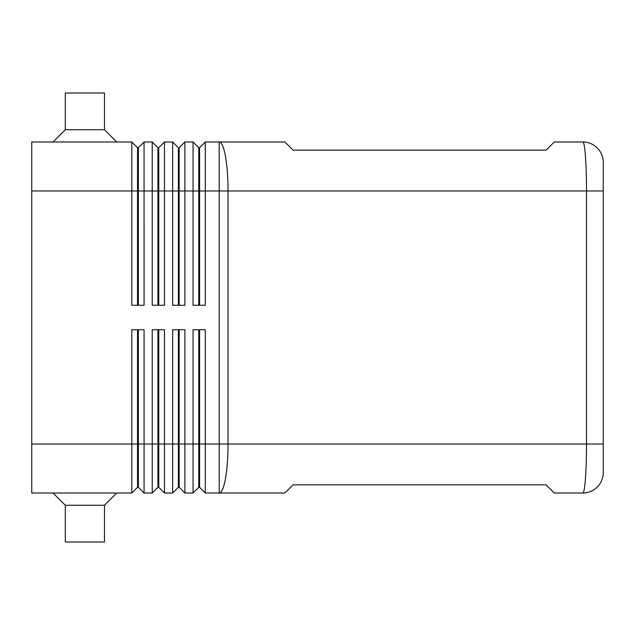 <?xml version="1.0" encoding="UTF-8"?>
<svg xmlns="http://www.w3.org/2000/svg" width="635" height="635" viewBox="0 0 635 635"><rect width="100%" height="100%" fill="white"/><g stroke="black" fill="none" stroke-linecap="round" stroke-linejoin="round"><path stroke-width="0.95" d="M157.948 305.252L157.948 147.709L152.233 141.986L152.233 305.252L164.481 305.252L164.481 141.994L158.766 147.709L158.766 305.252M31.75 493.014L31.75 190.968L131.826 190.96L131.842 141.994L137.541 147.709L137.541 190.968L138.359 190.968L138.359 305.252M31.75 190.968L31.75 141.994L131.826 141.986L31.829 141.986L116.729 141.986L104.481 129.738L104.481 93.004L65.302 93.004L65.302 129.738L104.481 129.738M178.364 329.748L178.364 487.291L172.649 493.006L164.481 493.006L158.766 487.291L164.481 493.006L164.481 329.748L152.233 329.748L152.249 493.006L157.948 487.291L152.241 493.006L144.082 493.006L152.241 493.014L144.082 493.014L138.359 487.291L144.082 493.014L144.082 444.032L157.948 444.032L157.948 487.291L158.766 487.291L158.766 329.748M198.771 329.748L198.771 487.291L199.581 487.291L205.295 493.006L205.295 329.748L193.056 329.748L193.056 493.006L184.888 493.006L179.173 487.291L184.888 493.006L184.888 329.748L172.649 329.748L172.649 493.006L178.364 487.291L179.173 487.291L179.173 329.748M144.074 141.994L138.359 147.709L144.082 141.986L152.233 141.986L144.066 141.986L144.082 305.252L131.818 305.252L131.818 190.968M158.766 147.709L157.948 147.709M131.818 444.032L131.818 329.748L144.082 329.748L144.082 444.032L138.359 444.032L138.359 329.748M198.771 305.252L198.771 147.709L193.056 141.994L193.056 305.252L205.295 305.252L205.295 141.994L219.226 141.994L219.226 444.032L199.581 444.032L199.581 329.748M172.649 141.994L172.649 305.252L184.888 305.252L184.888 141.994L179.173 147.709L178.364 147.709L172.649 141.994L164.481 141.994M178.364 305.252L178.364 147.709M603.25 472.599A20.407 20.407 0 0 1 597.273 487.029A20.407 20.407 0 0 0 603.25 472.599L603.25 190.968L603.25 444.032L586.51 444.032C586.494 457.462 586.137 469.011 585.438 478.663C584.716 488.005 583.851 492.792 582.843 493.006A20.407 20.407 0 0 0 597.273 487.029A20.407 20.407 0 0 1 582.843 493.006L554.268 493.006L546.108 484.846L293.052 484.846L284.885 493.006L205.295 493.006L199.581 487.291L199.581 444.032L157.948 444.032L157.948 329.748M603.25 162.401L603.25 190.968L603.25 162.401A20.407 20.407 0 0 0 597.273 147.971A20.407 20.407 0 0 1 603.25 162.401M137.541 147.709L138.359 147.709L138.359 190.968L179.173 190.968L179.173 305.252M104.481 505.262L104.481 541.996L65.302 541.996L65.302 505.262L104.481 505.262L116.729 493.014L31.829 493.014L131.826 493.006L131.842 444.032L31.75 444.04M116.729 493.014L131.826 493.014L137.541 487.291L138.359 487.291L138.359 444.032L137.541 444.032L137.541 487.291M137.541 329.748L137.541 444.032L131.826 444.032M137.541 305.252L137.541 190.968L131.826 190.968M31.75 141.986L53.054 141.986L65.302 129.738M198.771 147.709L199.581 147.709L199.581 190.968L586.51 190.968L586.51 444.032L228.028 444.032L228.028 190.968A48.982 8.811 90 0 0 225.449 156.337A48.982 8.811 90 0 0 219.226 141.994L284.885 141.994L293.052 150.154L546.108 150.154L554.268 141.994L582.843 141.994A20.407 20.407 0 0 1 597.273 147.971A20.407 20.407 0 0 0 582.843 141.994C583.851 142.208 584.716 146.995 585.438 156.337C586.137 165.989 586.494 177.538 586.51 190.968L603.25 190.968M198.771 487.291L193.056 493.006L198.771 487.291M179.173 147.709L179.173 190.968L199.581 190.968L199.581 305.252M193.056 141.994L184.888 141.994M199.581 147.709L205.295 141.994M225.449 478.663A48.982 8.811 90 0 1 219.226 493.006L219.226 444.032L228.028 444.032A48.982 8.811 90 0 1 225.449 478.663M65.302 505.262L53.054 493.014"/></g></svg>
